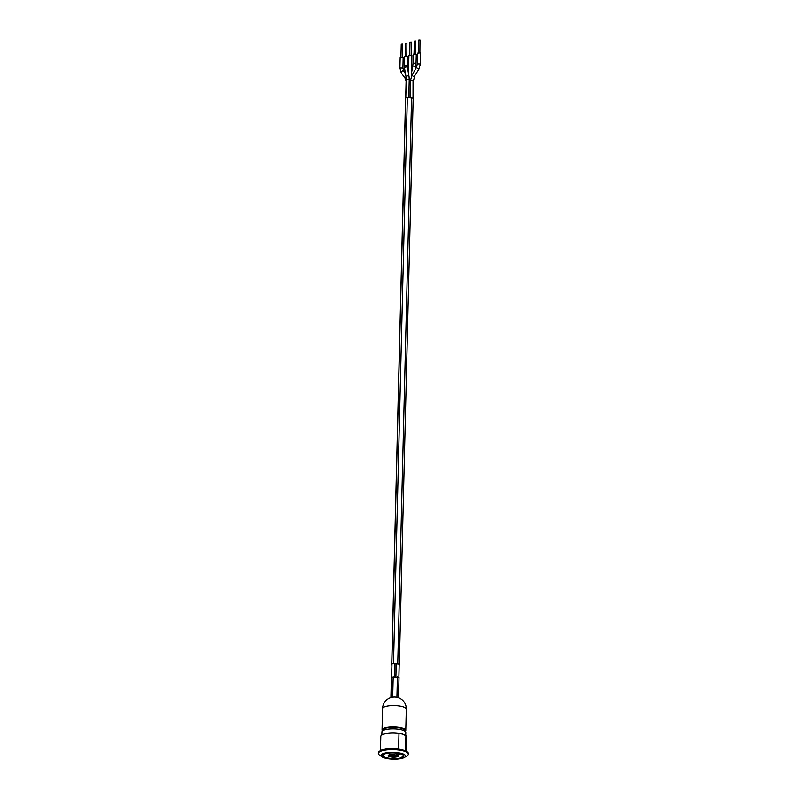 <?xml version="1.0" encoding="UTF-8"?>
<svg xmlns="http://www.w3.org/2000/svg" width="799" height="799" viewBox="0 0 799 799"><rect width="100%" height="100%" fill="white"/><g stroke="black" fill="none" stroke-linecap="round" stroke-linejoin="round"><path stroke-width="1.2" d="M398.891 677.143L399.21 664.219L393.537 663.639L391.969 664.009L391.55 677.023M405.542 99.156L405.662 97.967L407.35 97.558L413.183 98.197L401.967 556.893L413.183 98.187M399.18 665.487L399.35 664.219L393.517 663.599L391.83 663.999L391.84 665.367M396.773 755.744A3.476 0.959 1.4 0 1 396.783 755.814A3.476 0.959 1.4 0 1 396.773 755.844A3.476 0.959 -178.6 0 0 396.753 755.744L398.351 755.674A5.114 1.418 1.4 0 1 398.411 755.914A5.114 1.418 1.4 0 1 393.268 757.202A5.114 1.418 1.4 0 1 388.184 755.664A5.114 1.418 1.4 0 1 394.416 754.436L394.346 754.426M388.184 755.634A5.114 1.418 -178.6 0 0 393.268 757.142A5.114 1.418 -178.6 0 0 398.411 755.884M393.947 754.855A3.476 0.959 -178.6 0 0 389.822 755.704L389.822 755.644A3.476 0.959 1.4 0 1 389.822 755.644A3.476 0.959 1.4 0 1 393.947 754.795M389.822 755.704A3.476 0.959 -178.6 0 0 393.278 756.753A3.476 0.959 -178.6 0 0 396.773 755.874L396.783 755.814M392.738 755.614L398.202 754.316L399.32 754.665L393.857 755.964L392.738 755.614M392.858 755.584L399.2 754.636M383.26 756.283A10.577 2.926 1.4 0 1 382.741 755.435M403.865 755.954A10.577 2.926 1.4 0 1 403.305 756.773M402.007 728.388A10.916 3.016 -178.6 0 0 401.867 728.338A10.916 3.016 -178.6 0 0 386.436 727.869A10.916 3.016 -178.6 0 0 385.947 727.999M404.294 734.8A11.935 3.296 -178.6 0 0 404.164 734.74A11.935 3.296 -178.6 0 0 402.466 734.061L405.912 735.719L405.542 750.88L398.621 748.693L398.991 733.532L402.466 734.061A11.935 3.296 -178.6 0 0 383.47 734.231L382.581 734.641A12.964 3.586 -178.6 0 0 380.813 736.378L380.464 750.76M398.991 733.532A12.964 3.586 -178.6 0 0 382.581 734.641M398.621 748.693A12.964 3.586 -178.6 0 0 380.993 750.541M403.545 750.351A11.935 3.296 -178.6 0 0 402.077 749.792A11.935 3.296 -178.6 0 0 383.33 749.861M406.371 751.4L406.721 737.018A12.964 3.586 -178.6 0 0 405.912 735.719M385.607 757.622A10.577 2.926 1.4 0 1 382.731 755.534A10.577 2.926 1.4 0 1 393.368 752.868A10.577 2.926 1.4 0 1 403.865 756.054A10.577 2.926 1.4 0 1 397.163 758.601A10.577 2.926 1.4 0 1 385.607 757.622M404.604 757.372L407.16 755.754A15.001 4.145 -178.6 0 0 408.349 754.196L408.369 753.537A15.001 4.145 -178.6 0 0 397.602 749.282A15.001 4.145 -178.6 0 0 378.366 752.798L378.346 753.457A15.001 4.145 -178.6 0 0 379.455 755.075L381.932 756.813A12.275 3.396 -178.6 0 0 401.717 758.451A12.275 3.396 -178.6 0 0 404.604 757.372A12.275 3.396 -178.6 0 0 400.309 753.157A12.275 3.396 -178.6 0 0 384.878 753.127A12.275 3.396 -178.6 0 0 381.932 756.813M408.349 754.196A15.001 4.145 -178.6 0 0 399.34 750.151A15.001 4.145 -178.6 0 0 383.061 750.571A15.001 4.145 -178.6 0 0 378.346 753.457M405.572 731.115A11.865 3.286 -178.6 0 0 405.792 730.526A11.865 3.286 -178.6 0 0 394.007 726.95A11.865 3.286 -178.6 0 0 382.062 729.946A11.865 3.286 -178.6 0 0 382.242 730.546M398.521 697.777L396.933 697.277A11.256 10.816 6.1 0 0 392.699 697.147L391.011 697.547L391.51 677.113L399.021 677.332L398.531 697.727L399.021 677.332M391.39 678.291L390.921 697.537L391.51 677.113M405.313 55.93L405.622 43.186L406.921 43.066L406.811 55.97M414.042 53.853L414.361 41.099L415.65 40.989L415.55 53.883M409.677 54.891L409.987 42.137L411.285 42.027L411.175 54.921M418.416 52.804L418.726 40.06L420.024 39.95L419.914 52.844M400.948 56.969L401.258 44.225L402.556 44.115L402.446 57.009M411.395 76.414L411.475 73.468M416.069 63.211L413.073 63.141L413.283 54.192L416.289 54.262L416.069 63.211L415.73 66.537L412.773 66.007L411.445 73.458M409.008 76.474L408.479 73.478L408.918 55.231L411.924 55.301L411.485 73.218M404.334 65.218L404.554 56.27L407.55 56.339L407.49 67.725A1.498 0.979 -10 0 0 407.071 67.196A1.498 0.979 -10 0 0 406.491 67.006A1.498 0.979 -10 0 0 404.534 68.255L404.334 65.218L407.34 65.288M417.388 63.88L417.657 53.153L420.244 52.924L420.394 63.95L418.936 69.133L416.329 67.645L417.388 63.88L420.394 63.95M399.929 68.035L400.189 57.308L403.185 57.388L402.926 68.115L403.695 71.131A1.498 0.959 -35.6 0 0 403.335 70.881A1.498 0.959 -35.6 0 0 401.667 71.441A1.498 0.959 -35.6 0 0 401.258 72.879L399.929 68.035L402.926 68.115M410.057 97.648L410.476 80.549L413.063 80.319L413.043 97.997M405.802 97.798L406.252 79.58L409.248 79.65L409.058 76.614A1.498 0.979 -10 0 1 409.048 76.864M405.542 99.136L394.326 557.852L405.542 99.146M405.662 97.967L391.83 663.999M411.595 97.688L397.762 663.729M407.35 97.558L393.517 663.599M399.35 664.209L401.967 556.913L399.35 664.219M400.409 758.041A10.367 2.866 1.4 0 1 383.21 756.224A10.367 2.866 1.4 0 1 396.274 753.107A10.367 2.866 1.4 0 1 400.409 758.041M386.277 727.919A11.156 3.086 1.4 0 1 402.037 728.398A11.156 3.086 1.4 0 1 404.644 729.727L401.957 728.348C394.097 726.591 387.865 726.88 383.24 729.197A11.156 3.086 1.4 0 1 386.277 727.919M404.644 729.727L405.812 732.463A11.935 3.296 -178.6 0 0 402.556 730.096A11.935 3.296 -178.6 0 0 385.687 729.577A11.935 3.296 -178.6 0 0 381.942 731.874L383.24 729.197M391.71 665.177L394.326 557.852L391.71 665.187M396.933 697.277L397.433 676.833M392.699 697.147L393.198 676.703M391.34 697.417A11.865 11.865 0 0 0 382.581 708.583A11.865 3.286 1.4 0 1 386.307 706.296A11.865 3.286 1.4 0 1 399.18 705.966A11.865 3.286 1.4 0 1 406.311 709.162A11.865 11.865 0 0 0 398.132 697.587M406.252 79.58L406.102 77.143A1.498 0.979 -10 0 1 406.931 76.055A1.498 0.979 -10 0 1 408.639 76.075A1.498 0.979 -10 0 1 409.058 76.614L408.908 75.765M416.329 67.645L411.924 75.366L414.042 76.834L418.936 69.133M401.258 72.879L405.333 78.572A1.498 0.959 -35.6 0 1 406.052 76.884M405.333 78.572L406.202 81.448M395.904 676.793L396.224 663.719M391.65 676.943L391.969 664.009M394.656 676.753L394.976 663.679M408.808 97.608L409.248 79.65M403.875 755.854L400.459 758.041C395.655 759.05 390.621 758.86 385.368 757.472C383.3 756.593 382.421 755.874 382.731 755.335M381.942 731.874L381.872 735.01M405.812 732.463L405.732 735.609M415.16 69.693L415.73 66.537M413.073 63.141L412.773 66.007M408.479 73.348L407.49 67.725M406.102 77.143L404.534 68.255M414.531 76.854L413.473 80.619M411.924 75.366L410.476 80.549M405.483 73.618L403.695 71.131M405.712 97.877L406.102 81.588M405.792 730.526L406.311 709.162M382.062 729.946L382.581 708.583"/></g></svg>
